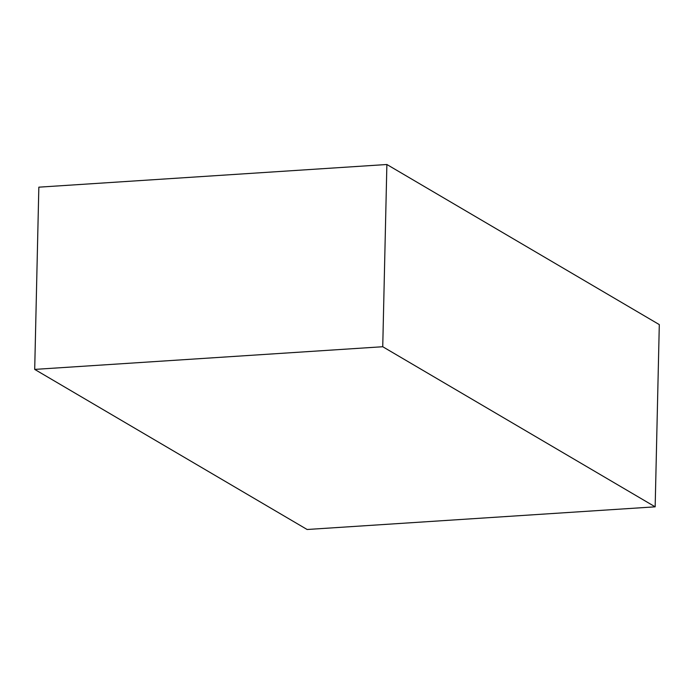 <?xml version="1.0" encoding="UTF-8"?>
<svg xmlns="http://www.w3.org/2000/svg" width="694" height="694" viewBox="0 0 694 694"><rect width="100%" height="100%" fill="white"/><g stroke="black" fill="none" stroke-linecap="round" stroke-linejoin="round"><path stroke-width="1.04" d="M34.7 369.399L382.741 346.731L655.162 506.828L307.121 529.496L34.7 369.399L38.838 187.172L386.879 164.504L382.741 346.731M386.879 164.504L659.3 324.601L655.162 506.828"/></g></svg>
